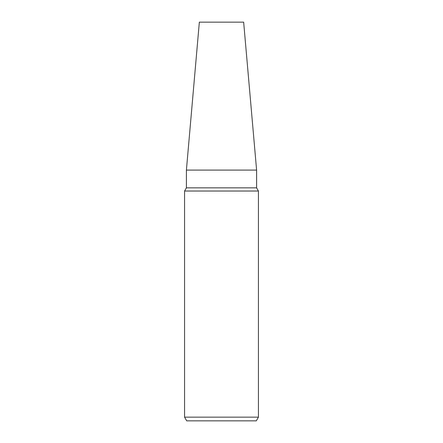 <?xml version="1.0" encoding="UTF-8"?>
<svg xmlns="http://www.w3.org/2000/svg" width="443" height="443" viewBox="0 0 443 443"><rect width="100%" height="100%" fill="white"/><g stroke="black" fill="none" stroke-linecap="round" stroke-linejoin="round"><path stroke-width="0.33" stroke-dasharray="2.21 1.66" d="M256.602 187.86L186.398 187.86M258.43 191.027L184.57 191.027M258.43 417.156L184.57 417.156M256.292 420.85L186.708 420.85M243.656 22.15L199.344 22.15"/><path stroke-width="0.66" d="M256.602 187.86L256.602 170.09L186.403 170.09L256.602 170.09L243.656 22.15L199.344 22.15L186.403 170.09L186.398 187.86L256.602 187.86L258.43 191.027L258.43 417.156L184.57 417.156L186.708 420.85L256.292 420.85L258.43 417.156M186.398 187.86L184.57 191.027L258.43 191.027M184.57 191.027L184.57 417.156"/></g></svg>
